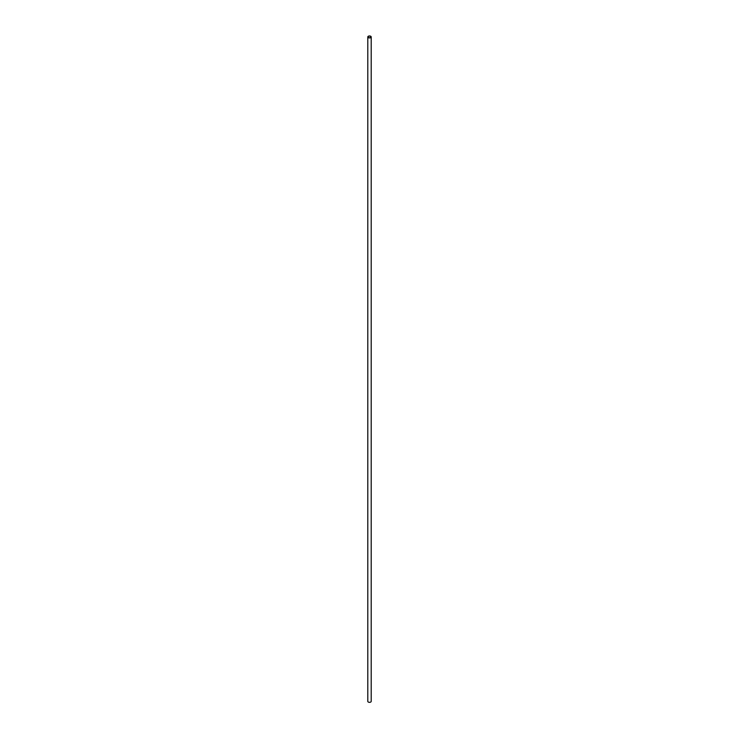 <?xml version="1.0" encoding="UTF-8"?>
<svg xmlns="http://www.w3.org/2000/svg" width="739" height="739" viewBox="0 0 739 739"><rect width="100%" height="100%" fill="white"/><g stroke="black" fill="none" stroke-linecap="round" stroke-linejoin="round"><path stroke-width="1.11" d="M368.493 37.532A1.423 0.822 0 0 0 370.045 37.707A1.423 0.822 0 0 0 370.923 36.95A1.423 0.822 0 0 0 369.5 36.128A1.423 0.822 0 0 0 368.077 36.95A1.423 0.822 0 0 0 368.493 37.532M368.299 37.643A1.7 0.979 0 0 0 370.147 37.855A1.7 0.979 0 0 0 371.2 36.95A1.7 0.979 0 0 0 369.5 35.971A1.7 0.979 0 0 0 367.8 36.95A1.7 0.979 0 0 0 368.299 37.643M367.8 36.95L367.8 701.357A1.7 0.979 0 0 0 368.299 702.05A1.7 0.979 0 0 0 370.147 702.262A1.7 0.979 0 0 0 371.2 701.357L371.2 36.95"/></g></svg>
